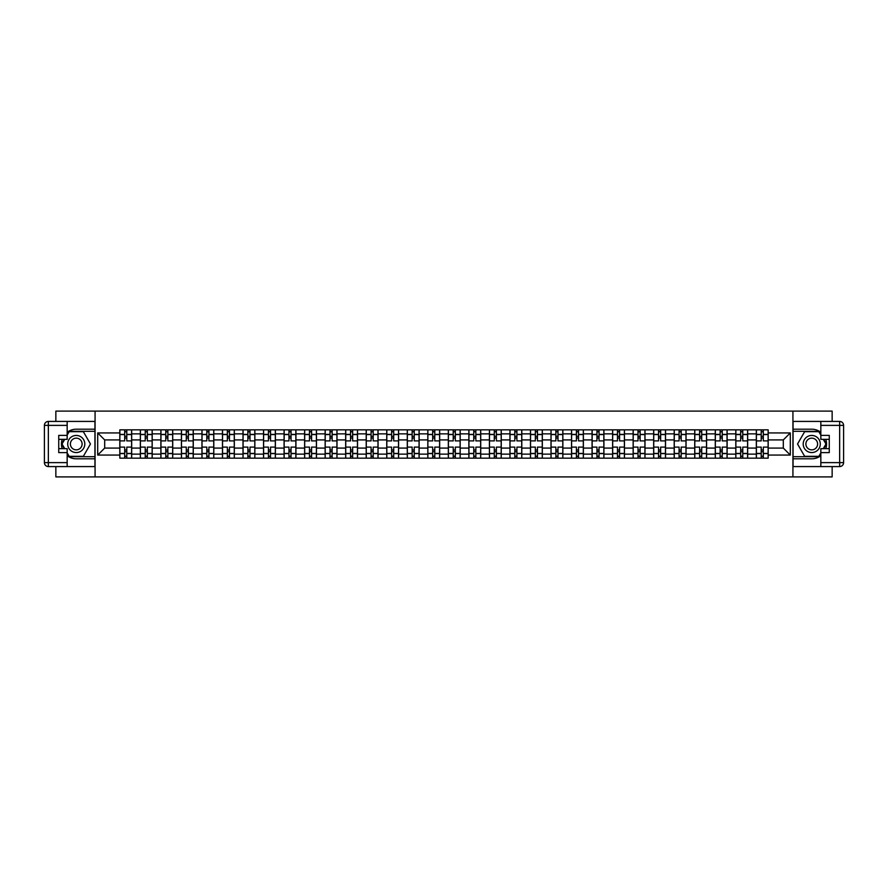 <?xml version="1.0" encoding="UTF-8"?>
<svg xmlns="http://www.w3.org/2000/svg" width="888" height="888" viewBox="0 0 888 888"><rect width="100%" height="100%" fill="white"/><g stroke="black" fill="none" stroke-linecap="round" stroke-linejoin="round"><path stroke-width="1.33" d="M55.855 466.577L55.855 476.9L832.145 476.9L832.145 466.577M832.145 421.423L832.145 411.1L55.855 411.1L55.855 421.423M140.348 458.153L140.348 433.866L131.668 433.866L131.668 458.153M131.668 433.866L131.668 429.848M140.348 433.866L140.348 429.848M152.192 429.848L152.192 458.153M160.883 458.153L160.883 429.848M172.727 429.848L172.727 458.153M181.418 458.153L181.418 429.848M193.262 429.848L193.262 458.153M201.953 458.153L201.953 429.848M213.797 429.848L213.797 458.153M222.477 458.153L222.477 429.848M234.332 429.848L234.332 458.153M243.012 458.153L243.012 429.848M254.856 429.848L254.856 458.153M263.547 458.153L263.547 429.848M275.391 429.848L275.391 458.153M284.082 458.153L284.082 429.848M295.926 429.848L295.926 458.153M304.617 458.153L304.617 429.848M316.461 429.848L316.461 458.153M325.141 458.153L325.141 429.848M336.996 429.848L336.996 458.153M345.676 458.153L345.676 429.848M357.52 429.848L357.52 458.153M366.211 458.153L366.211 429.848M378.055 429.848L378.055 458.153M386.746 458.153L386.746 429.848M398.59 429.848L398.59 458.153M407.281 458.153L407.281 429.848M419.125 429.848L419.125 458.153M427.816 458.153L427.816 429.848M439.66 429.848L439.66 458.153M448.34 458.153L448.34 429.848M460.184 429.848L460.184 458.153M468.875 458.153L468.875 429.848M480.719 429.848L480.719 458.153M489.41 458.153L489.41 429.848M501.254 429.848L501.254 458.153M509.945 458.153L509.945 429.848M521.789 429.848L521.789 458.153M530.48 458.153L530.48 429.848M542.324 429.848L542.324 458.153M551.004 458.153L551.004 429.848M562.859 429.848L562.859 458.153M571.539 458.153L571.539 429.848M583.383 429.848L583.383 458.153M592.074 458.153L592.074 429.848M603.918 429.848L603.918 458.153M612.609 458.153L612.609 429.848M624.453 429.848L624.453 458.153M633.144 458.153L633.144 429.848M644.988 429.848L644.988 458.153M653.668 458.153L653.668 429.848M665.523 429.848L665.523 458.153M674.203 458.153L674.203 429.848M686.047 429.848L686.047 458.153M694.738 458.153L694.738 429.848M706.582 429.848L706.582 458.153M715.273 458.153L715.273 429.848M727.117 429.848L727.117 458.153M735.808 458.153L735.808 429.848M747.652 429.848L747.652 458.153M756.332 458.153L756.332 429.848M756.332 448.085L747.652 448.085M735.808 448.085L727.117 448.085M715.273 448.085L706.582 448.085M694.738 448.085L686.047 448.085M674.203 448.085L665.523 448.085M653.668 448.085L644.988 448.085M633.144 448.085L624.453 448.085M612.609 448.085L603.918 448.085M592.074 448.085L583.383 448.085M571.539 448.085L562.859 448.085M551.004 448.085L542.324 448.085M530.48 448.085L521.789 448.085M509.945 448.085L501.254 448.085M489.41 448.085L480.719 448.085M468.875 448.085L460.184 448.085M448.34 448.085L439.66 448.085M427.816 448.085L419.125 448.085M407.281 448.085L398.59 448.085M386.746 448.085L378.055 448.085M366.211 448.085L357.52 448.085M345.676 448.085L336.996 448.085M325.141 448.085L316.461 448.085M304.617 448.085L295.926 448.085M284.082 448.085L275.391 448.085M263.547 448.085L254.856 448.085M243.012 448.085L234.332 448.085M222.477 448.085L213.797 448.085M201.953 448.085L193.262 448.085M181.418 448.085L172.727 448.085M160.883 448.085L152.192 448.085M140.348 448.085L131.668 448.085M756.332 439.915L747.652 439.915M735.808 439.915L727.117 439.915M715.273 439.915L706.582 439.915M694.738 439.915L686.047 439.915M674.203 439.915L665.523 439.915M653.668 439.915L644.988 439.915M633.144 439.915L624.453 439.915M612.609 439.915L603.918 439.915M592.074 439.915L583.383 439.915M571.539 439.915L562.859 439.915M551.004 439.915L542.324 439.915M530.48 439.915L521.789 439.915M509.945 439.915L501.254 439.915M489.41 439.915L480.719 439.915M468.875 439.915L460.184 439.915M448.34 439.915L439.66 439.915M427.816 439.915L419.125 439.915M407.281 439.915L398.59 439.915M386.746 439.915L378.055 439.915M366.211 439.915L357.52 439.915M345.676 439.915L336.996 439.915M325.141 439.915L316.461 439.915M304.617 439.915L295.926 439.915M284.082 439.915L275.391 439.915M263.547 439.915L254.856 439.915M243.012 439.915L234.332 439.915M222.477 439.915L213.797 439.915M201.953 439.915L193.262 439.915M181.418 439.915L172.727 439.915M160.883 439.915L152.192 439.915M140.348 439.915L131.668 439.915M104.684 448.085L119.813 448.085L119.813 439.915L104.684 439.915L104.684 448.085L97.702 455.056L97.702 432.944L119.813 432.944L119.813 439.915M768.187 439.915L768.187 448.085L783.316 448.085L783.316 439.915L768.187 439.915L768.187 429.848L119.813 429.848L119.813 432.944M768.187 432.944L790.298 432.944L790.298 455.056L768.187 455.056L768.187 448.085M119.813 448.085L119.813 458.153L768.187 458.153L768.187 455.056M119.813 455.056L97.702 455.056M792.929 476.9L792.929 411.1M95.072 476.9L95.072 411.1M126.795 456.177L124.686 456.177M124.686 431.823L126.795 431.823M147.33 456.177L145.221 456.177M145.221 431.823L147.33 431.823M167.865 456.177L165.756 456.177M165.756 431.823L167.865 431.823M188.389 456.177L186.291 456.177M186.291 431.823L188.389 431.823M208.924 456.177L206.815 456.177M206.815 431.823L208.924 431.823M229.459 456.177L227.35 456.177M227.35 431.823L229.459 431.823M249.994 456.177L247.885 456.177M247.885 431.823L249.994 431.823M270.529 456.177L268.42 456.177M268.42 431.823L270.529 431.823M291.053 456.177L288.955 456.177M288.955 431.823L291.053 431.823M311.588 456.177L309.479 456.177M309.479 431.823L311.588 431.823M332.123 456.177L330.014 456.177M330.014 431.823L332.123 431.823M352.658 456.177L350.549 456.177M350.549 431.823L352.658 431.823M373.193 456.177L371.084 456.177M371.084 431.823L373.193 431.823M393.717 456.177L391.619 456.177M391.619 431.823L393.717 431.823M414.252 456.177L412.143 456.177M412.143 431.823L414.252 431.823M434.787 456.177L432.678 456.177M432.678 431.823L434.787 431.823M455.322 456.177L453.213 456.177M453.213 431.823L455.322 431.823M475.857 456.177L473.748 456.177M473.748 431.823L475.857 431.823M496.381 456.177L494.283 456.177M494.283 431.823L496.381 431.823M516.916 456.177L514.807 456.177M514.807 431.823L516.916 431.823M537.451 456.177L535.342 456.177M535.342 431.823L537.451 431.823M557.986 456.177L555.877 456.177M555.877 431.823L557.986 431.823M578.521 456.177L576.412 456.177M576.412 431.823L578.521 431.823M599.045 456.177L596.947 456.177M596.947 431.823L599.045 431.823M619.58 456.177L617.471 456.177M617.471 431.823L619.58 431.823M640.115 456.177L638.006 456.177M638.006 431.823L640.115 431.823M660.65 456.177L658.541 456.177M658.541 431.823L660.65 431.823M681.185 456.177L679.076 456.177M679.076 431.823L681.185 431.823M701.709 456.177L699.611 456.177M699.611 431.823L701.709 431.823M722.244 456.177L720.135 456.177M720.135 431.823L722.244 431.823M742.779 456.177L740.67 456.177M740.67 431.823L742.779 431.823M763.314 456.177L761.205 456.177M761.205 431.823L763.314 431.823M97.702 432.944L104.684 439.915M783.316 448.085L790.298 455.056M783.316 439.915L790.298 432.944M131.602 458.153L131.602 440.903L126.795 440.903L126.795 429.848M124.686 429.848L124.686 440.903L119.88 440.903L119.88 429.848M131.602 440.903L131.602 429.848M119.88 458.153L119.88 447.097L124.686 447.097L124.686 458.153M126.795 458.153L126.795 447.097L131.602 447.097M124.686 438.006L126.795 438.006M119.88 447.097L119.88 440.903M126.795 449.994L124.686 449.994M126.795 456.443L124.686 456.443M124.686 451.703L126.795 451.703M126.795 436.297L124.686 436.297M124.686 431.557L126.795 431.557M67.166 455.699A14.807 14.807 0 0 0 76.257 458.807L94.938 458.807L94.938 466.577L48.352 466.577A3.952 3.952 0 0 1 44.4 462.626L44.4 425.374A3.952 3.952 0 0 1 48.352 421.423L67.166 421.423L67.166 439.327L58.741 439.327M67.166 421.423L94.938 421.423L94.938 429.193L76.257 429.193A14.807 14.807 0 0 0 67.166 432.301M62.204 439.327A14.807 14.807 0 0 0 62.204 448.673M94.938 458.807L94.938 429.193M58.741 448.673L67.166 448.673L67.166 466.577M67.166 435.375L58.741 435.375L58.741 452.625L67.166 452.625M94.938 431.302L68.92 431.302L67.166 434.332M67.166 453.668L68.92 456.698L94.938 456.698M64.28 439.327L61.583 444L64.28 448.673M820.834 432.301A14.807 14.807 0 0 0 811.743 429.193L793.062 429.193L793.062 421.423L839.648 421.423A3.952 3.952 0 0 1 843.6 425.374L843.6 462.626A3.952 3.952 0 0 1 839.648 466.577L820.834 466.577L820.834 448.673L829.259 448.673M820.834 466.577L793.062 466.577L793.062 458.807L811.743 458.807A14.807 14.807 0 0 0 820.834 455.699M825.796 448.673A14.807 14.807 0 0 0 825.796 439.327M793.062 429.193L793.062 458.807M829.259 439.327L820.834 439.327L820.834 421.423M820.834 452.625L829.259 452.625L829.259 435.375L820.834 435.375M793.062 456.698L819.08 456.698L820.834 453.668M820.834 434.332L819.08 431.302L793.062 431.302M823.72 448.673L826.417 444L823.72 439.327M67.699 444A8.558 8.558 0 0 0 76.257 452.558A8.558 8.558 0 0 0 84.804 444A8.558 8.558 0 0 0 76.257 435.442A8.558 8.558 0 0 0 67.699 444M70.396 444A5.861 5.861 0 0 0 76.257 449.861A5.861 5.861 0 0 0 82.107 444A5.861 5.861 0 0 0 76.257 438.139A5.861 5.861 0 0 0 70.396 444M67.166 435.12L69.142 431.69L83.361 431.69L90.465 444L83.361 456.31L69.142 456.31L67.166 452.88M64.735 448.673L62.038 444L64.735 439.327M803.196 444A8.558 8.558 0 0 0 811.743 452.558A8.558 8.558 0 0 0 820.301 444A8.558 8.558 0 0 0 811.743 435.442A8.558 8.558 0 0 0 803.196 444M805.893 444A5.861 5.861 0 0 0 811.743 449.861A5.861 5.861 0 0 0 817.604 444A5.861 5.861 0 0 0 811.743 438.139A5.861 5.861 0 0 0 805.893 444M820.834 452.88L818.858 456.31L804.639 456.31L797.535 444L804.639 431.69L818.858 431.69L820.834 435.12M823.265 439.327L825.962 444L823.265 448.673M152.137 458.153L152.137 440.903L147.33 440.903L147.33 429.848M145.221 429.848L145.221 440.903L140.415 440.903L140.415 429.848M152.137 440.903L152.137 429.848M140.415 458.153L140.415 447.097L145.221 447.097L145.221 458.153M147.33 458.153L147.33 447.097L152.137 447.097M145.221 438.006L147.33 438.006M140.415 447.097L140.415 440.903M147.33 449.994L145.221 449.994M147.33 456.443L145.221 456.443M145.221 451.703L147.33 451.703M147.33 436.297L145.221 436.297M145.221 431.557L147.33 431.557M172.661 458.153L172.661 440.903L167.865 440.903L167.865 429.848M165.756 429.848L165.756 440.903L160.95 440.903L160.95 429.848M172.661 440.903L172.661 429.848M160.95 458.153L160.95 447.097L165.756 447.097L165.756 458.153M167.865 458.153L167.865 447.097L172.661 447.097M165.756 438.006L167.865 438.006M160.95 447.097L160.95 440.903M167.865 449.994L165.756 449.994M167.865 456.443L165.756 456.443M165.756 451.703L167.865 451.703M167.865 436.297L165.756 436.297M165.756 431.557L167.865 431.557M193.196 458.153L193.196 440.903L188.389 440.903L188.389 429.848M186.291 429.848L186.291 440.903L181.485 440.903L181.485 429.848M193.196 440.903L193.196 429.848M181.485 458.153L181.485 447.097L186.291 447.097L186.291 458.153M188.389 458.153L188.389 447.097L193.196 447.097M186.291 438.006L188.389 438.006M181.485 447.097L181.485 440.903M188.389 449.994L186.291 449.994M188.389 456.443L186.291 456.443M186.291 451.703L188.389 451.703M188.389 436.297L186.291 436.297M186.291 431.557L188.389 431.557M213.731 458.153L213.731 440.903L208.924 440.903L208.924 429.848M206.815 429.848L206.815 440.903L202.02 440.903L202.02 429.848M213.731 440.903L213.731 429.848M202.02 458.153L202.02 447.097L206.815 447.097L206.815 458.153M208.924 458.153L208.924 447.097L213.731 447.097M206.815 438.006L208.924 438.006M202.02 447.097L202.02 440.903M208.924 449.994L206.815 449.994M208.924 456.443L206.815 456.443M206.815 451.703L208.924 451.703M208.924 436.297L206.815 436.297M206.815 431.557L208.924 431.557M234.266 458.153L234.266 440.903L229.459 440.903L229.459 429.848M227.35 429.848L227.35 440.903L222.544 440.903L222.544 429.848M234.266 440.903L234.266 429.848M222.544 458.153L222.544 447.097L227.35 447.097L227.35 458.153M229.459 458.153L229.459 447.097L234.266 447.097M227.35 438.006L229.459 438.006M222.544 447.097L222.544 440.903M229.459 449.994L227.35 449.994M229.459 456.443L227.35 456.443M227.35 451.703L229.459 451.703M229.459 436.297L227.35 436.297M227.35 431.557L229.459 431.557M254.801 458.153L254.801 440.903L249.994 440.903L249.994 429.848M247.885 429.848L247.885 440.903L243.079 440.903L243.079 429.848M254.801 440.903L254.801 429.848M243.079 458.153L243.079 447.097L247.885 447.097L247.885 458.153M249.994 458.153L249.994 447.097L254.801 447.097M247.885 438.006L249.994 438.006M243.079 447.097L243.079 440.903M249.994 449.994L247.885 449.994M249.994 456.443L247.885 456.443M247.885 451.703L249.994 451.703M249.994 436.297L247.885 436.297M247.885 431.557L249.994 431.557M275.324 458.153L275.324 440.903L270.529 440.903L270.529 429.848M268.42 429.848L268.42 440.903L263.614 440.903L263.614 429.848M275.324 440.903L275.324 429.848M263.614 458.153L263.614 447.097L268.42 447.097L268.42 458.153M270.529 458.153L270.529 447.097L275.324 447.097M268.42 438.006L270.529 438.006M263.614 447.097L263.614 440.903M270.529 449.994L268.42 449.994M270.529 456.443L268.42 456.443M268.42 451.703L270.529 451.703M270.529 436.297L268.42 436.297M268.42 431.557L270.529 431.557M295.859 458.153L295.859 440.903L291.053 440.903L291.053 429.848M288.955 429.848L288.955 440.903L284.149 440.903L284.149 429.848M295.859 440.903L295.859 429.848M284.149 458.153L284.149 447.097L288.955 447.097L288.955 458.153M291.053 458.153L291.053 447.097L295.859 447.097M288.955 438.006L291.053 438.006M284.149 447.097L284.149 440.903M291.053 449.994L288.955 449.994M291.053 456.443L288.955 456.443M288.955 451.703L291.053 451.703M291.053 436.297L288.955 436.297M288.955 431.557L291.053 431.557M316.394 458.153L316.394 440.903L311.588 440.903L311.588 429.848M309.479 429.848L309.479 440.903L304.684 440.903L304.684 429.848M316.394 440.903L316.394 429.848M304.684 458.153L304.684 447.097L309.479 447.097L309.479 458.153M311.588 458.153L311.588 447.097L316.394 447.097M309.479 438.006L311.588 438.006M304.684 447.097L304.684 440.903M311.588 449.994L309.479 449.994M311.588 456.443L309.479 456.443M309.479 451.703L311.588 451.703M311.588 436.297L309.479 436.297M309.479 431.557L311.588 431.557M336.929 458.153L336.929 440.903L332.123 440.903L332.123 429.848M330.014 429.848L330.014 440.903L325.208 440.903L325.208 429.848M336.929 440.903L336.929 429.848M325.208 458.153L325.208 447.097L330.014 447.097L330.014 458.153M332.123 458.153L332.123 447.097L336.929 447.097M330.014 438.006L332.123 438.006M325.208 447.097L325.208 440.903M332.123 449.994L330.014 449.994M332.123 456.443L330.014 456.443M330.014 451.703L332.123 451.703M332.123 436.297L330.014 436.297M330.014 431.557L332.123 431.557M357.464 458.153L357.464 440.903L352.658 440.903L352.658 429.848M350.549 429.848L350.549 440.903L345.743 440.903L345.743 429.848M357.464 440.903L357.464 429.848M345.743 458.153L345.743 447.097L350.549 447.097L350.549 458.153M352.658 458.153L352.658 447.097L357.464 447.097M350.549 438.006L352.658 438.006M345.743 447.097L345.743 440.903M352.658 449.994L350.549 449.994M352.658 456.443L350.549 456.443M350.549 451.703L352.658 451.703M352.658 436.297L350.549 436.297M350.549 431.557L352.658 431.557M377.988 458.153L377.988 440.903L373.193 440.903L373.193 429.848M371.084 429.848L371.084 440.903L366.278 440.903L366.278 429.848M377.988 440.903L377.988 429.848M366.278 458.153L366.278 447.097L371.084 447.097L371.084 458.153M373.193 458.153L373.193 447.097L377.988 447.097M371.084 438.006L373.193 438.006M366.278 447.097L366.278 440.903M373.193 449.994L371.084 449.994M373.193 456.443L371.084 456.443M371.084 451.703L373.193 451.703M373.193 436.297L371.084 436.297M371.084 431.557L373.193 431.557M398.523 458.153L398.523 440.903L393.717 440.903L393.717 429.848M391.619 429.848L391.619 440.903L386.813 440.903L386.813 429.848M398.523 440.903L398.523 429.848M386.813 458.153L386.813 447.097L391.619 447.097L391.619 458.153M393.717 458.153L393.717 447.097L398.523 447.097M391.619 438.006L393.717 438.006M386.813 447.097L386.813 440.903M393.717 449.994L391.619 449.994M393.717 456.443L391.619 456.443M391.619 451.703L393.717 451.703M393.717 436.297L391.619 436.297M391.619 431.557L393.717 431.557M419.058 458.153L419.058 440.903L414.252 440.903L414.252 429.848M412.143 429.848L412.143 440.903L407.348 440.903L407.348 429.848M419.058 440.903L419.058 429.848M407.348 458.153L407.348 447.097L412.143 447.097L412.143 458.153M414.252 458.153L414.252 447.097L419.058 447.097M412.143 438.006L414.252 438.006M407.348 447.097L407.348 440.903M414.252 449.994L412.143 449.994M414.252 456.443L412.143 456.443M412.143 451.703L414.252 451.703M414.252 436.297L412.143 436.297M412.143 431.557L414.252 431.557M439.593 458.153L439.593 440.903L434.787 440.903L434.787 429.848M432.678 429.848L432.678 440.903L427.872 440.903L427.872 429.848M439.593 440.903L439.593 429.848M427.872 458.153L427.872 447.097L432.678 447.097L432.678 458.153M434.787 458.153L434.787 447.097L439.593 447.097M432.678 438.006L434.787 438.006M427.872 447.097L427.872 440.903M434.787 449.994L432.678 449.994M434.787 456.443L432.678 456.443M432.678 451.703L434.787 451.703M434.787 436.297L432.678 436.297M432.678 431.557L434.787 431.557M460.128 458.153L460.128 440.903L455.322 440.903L455.322 429.848M453.213 429.848L453.213 440.903L448.407 440.903L448.407 429.848M460.128 440.903L460.128 429.848M448.407 458.153L448.407 447.097L453.213 447.097L453.213 458.153M455.322 458.153L455.322 447.097L460.128 447.097M453.213 438.006L455.322 438.006M448.407 447.097L448.407 440.903M455.322 449.994L453.213 449.994M455.322 456.443L453.213 456.443M453.213 451.703L455.322 451.703M455.322 436.297L453.213 436.297M453.213 431.557L455.322 431.557M480.652 458.153L480.652 440.903L475.857 440.903L475.857 429.848M473.748 429.848L473.748 440.903L468.942 440.903L468.942 429.848M480.652 440.903L480.652 429.848M468.942 458.153L468.942 447.097L473.748 447.097L473.748 458.153M475.857 458.153L475.857 447.097L480.652 447.097M473.748 438.006L475.857 438.006M468.942 447.097L468.942 440.903M475.857 449.994L473.748 449.994M475.857 456.443L473.748 456.443M473.748 451.703L475.857 451.703M475.857 436.297L473.748 436.297M473.748 431.557L475.857 431.557M501.187 458.153L501.187 440.903L496.381 440.903L496.381 429.848M494.283 429.848L494.283 440.903L489.477 440.903L489.477 429.848M501.187 440.903L501.187 429.848M489.477 458.153L489.477 447.097L494.283 447.097L494.283 458.153M496.381 458.153L496.381 447.097L501.187 447.097M494.283 438.006L496.381 438.006M489.477 447.097L489.477 440.903M496.381 449.994L494.283 449.994M496.381 456.443L494.283 456.443M494.283 451.703L496.381 451.703M496.381 436.297L494.283 436.297M494.283 431.557L496.381 431.557M521.722 458.153L521.722 440.903L516.916 440.903L516.916 429.848M514.807 429.848L514.807 440.903L510.012 440.903L510.012 429.848M521.722 440.903L521.722 429.848M510.012 458.153L510.012 447.097L514.807 447.097L514.807 458.153M516.916 458.153L516.916 447.097L521.722 447.097M514.807 438.006L516.916 438.006M510.012 447.097L510.012 440.903M516.916 449.994L514.807 449.994M516.916 456.443L514.807 456.443M514.807 451.703L516.916 451.703M516.916 436.297L514.807 436.297M514.807 431.557L516.916 431.557M542.257 458.153L542.257 440.903L537.451 440.903L537.451 429.848M535.342 429.848L535.342 440.903L530.536 440.903L530.536 429.848M542.257 440.903L542.257 429.848M530.536 458.153L530.536 447.097L535.342 447.097L535.342 458.153M537.451 458.153L537.451 447.097L542.257 447.097M535.342 438.006L537.451 438.006M530.536 447.097L530.536 440.903M537.451 449.994L535.342 449.994M537.451 456.443L535.342 456.443M535.342 451.703L537.451 451.703M537.451 436.297L535.342 436.297M535.342 431.557L537.451 431.557M562.792 458.153L562.792 440.903L557.986 440.903L557.986 429.848M555.877 429.848L555.877 440.903L551.071 440.903L551.071 429.848M562.792 440.903L562.792 429.848M551.071 458.153L551.071 447.097L555.877 447.097L555.877 458.153M557.986 458.153L557.986 447.097L562.792 447.097M555.877 438.006L557.986 438.006M551.071 447.097L551.071 440.903M557.986 449.994L555.877 449.994M557.986 456.443L555.877 456.443M555.877 451.703L557.986 451.703M557.986 436.297L555.877 436.297M555.877 431.557L557.986 431.557M583.316 458.153L583.316 440.903L578.521 440.903L578.521 429.848M576.412 429.848L576.412 440.903L571.606 440.903L571.606 429.848M583.316 440.903L583.316 429.848M571.606 458.153L571.606 447.097L576.412 447.097L576.412 458.153M578.521 458.153L578.521 447.097L583.316 447.097M576.412 438.006L578.521 438.006M571.606 447.097L571.606 440.903M578.521 449.994L576.412 449.994M578.521 456.443L576.412 456.443M576.412 451.703L578.521 451.703M578.521 436.297L576.412 436.297M576.412 431.557L578.521 431.557M603.851 458.153L603.851 440.903L599.045 440.903L599.045 429.848M596.947 429.848L596.947 440.903L592.141 440.903L592.141 429.848M603.851 440.903L603.851 429.848M592.141 458.153L592.141 447.097L596.947 447.097L596.947 458.153M599.045 458.153L599.045 447.097L603.851 447.097M596.947 438.006L599.045 438.006M592.141 447.097L592.141 440.903M599.045 449.994L596.947 449.994M599.045 456.443L596.947 456.443M596.947 451.703L599.045 451.703M599.045 436.297L596.947 436.297M596.947 431.557L599.045 431.557M624.386 458.153L624.386 440.903L619.58 440.903L619.58 429.848M617.471 429.848L617.471 440.903L612.676 440.903L612.676 429.848M624.386 440.903L624.386 429.848M612.676 458.153L612.676 447.097L617.471 447.097L617.471 458.153M619.58 458.153L619.58 447.097L624.386 447.097M617.471 438.006L619.58 438.006M612.676 447.097L612.676 440.903M619.58 449.994L617.471 449.994M619.58 456.443L617.471 456.443M617.471 451.703L619.58 451.703M619.58 436.297L617.471 436.297M617.471 431.557L619.58 431.557M644.921 458.153L644.921 440.903L640.115 440.903L640.115 429.848M638.006 429.848L638.006 440.903L633.2 440.903L633.2 429.848M644.921 440.903L644.921 429.848M633.2 458.153L633.2 447.097L638.006 447.097L638.006 458.153M640.115 458.153L640.115 447.097L644.921 447.097M638.006 438.006L640.115 438.006M633.2 447.097L633.2 440.903M640.115 449.994L638.006 449.994M640.115 456.443L638.006 456.443M638.006 451.703L640.115 451.703M640.115 436.297L638.006 436.297M638.006 431.557L640.115 431.557M665.456 458.153L665.456 440.903L660.65 440.903L660.65 429.848M658.541 429.848L658.541 440.903L653.735 440.903L653.735 429.848M665.456 440.903L665.456 429.848M653.735 458.153L653.735 447.097L658.541 447.097L658.541 458.153M660.65 458.153L660.65 447.097L665.456 447.097M658.541 438.006L660.65 438.006M653.735 447.097L653.735 440.903M660.65 449.994L658.541 449.994M660.65 456.443L658.541 456.443M658.541 451.703L660.65 451.703M660.65 436.297L658.541 436.297M658.541 431.557L660.65 431.557M685.98 458.153L685.98 440.903L681.185 440.903L681.185 429.848M679.076 429.848L679.076 440.903L674.27 440.903L674.27 429.848M685.98 440.903L685.98 429.848M674.27 458.153L674.27 447.097L679.076 447.097L679.076 458.153M681.185 458.153L681.185 447.097L685.98 447.097M679.076 438.006L681.185 438.006M674.27 447.097L674.27 440.903M681.185 449.994L679.076 449.994M681.185 456.443L679.076 456.443M679.076 451.703L681.185 451.703M681.185 436.297L679.076 436.297M679.076 431.557L681.185 431.557M706.515 458.153L706.515 440.903L701.709 440.903L701.709 429.848M699.611 429.848L699.611 440.903L694.805 440.903L694.805 429.848M706.515 440.903L706.515 429.848M694.805 458.153L694.805 447.097L699.611 447.097L699.611 458.153M701.709 458.153L701.709 447.097L706.515 447.097M699.611 438.006L701.709 438.006M694.805 447.097L694.805 440.903M701.709 449.994L699.611 449.994M701.709 456.443L699.611 456.443M699.611 451.703L701.709 451.703M701.709 436.297L699.611 436.297M699.611 431.557L701.709 431.557M727.05 458.153L727.05 440.903L722.244 440.903L722.244 429.848M720.135 429.848L720.135 440.903L715.34 440.903L715.34 429.848M727.05 440.903L727.05 429.848M715.34 458.153L715.34 447.097L720.135 447.097L720.135 458.153M722.244 458.153L722.244 447.097L727.05 447.097M720.135 438.006L722.244 438.006M715.34 447.097L715.34 440.903M722.244 449.994L720.135 449.994M722.244 456.443L720.135 456.443M720.135 451.703L722.244 451.703M722.244 436.297L720.135 436.297M720.135 431.557L722.244 431.557M747.585 458.153L747.585 440.903L742.779 440.903L742.779 429.848M740.67 429.848L740.67 440.903L735.863 440.903L735.863 429.848M747.585 440.903L747.585 429.848M735.863 458.153L735.863 447.097L740.67 447.097L740.67 458.153M742.779 458.153L742.779 447.097L747.585 447.097M740.67 438.006L742.779 438.006M735.863 447.097L735.863 440.903M742.779 449.994L740.67 449.994M742.779 456.443L740.67 456.443M740.67 451.703L742.779 451.703M742.779 436.297L740.67 436.297M740.67 431.557L742.779 431.557M768.12 458.153L768.12 440.903L763.314 440.903L763.314 429.848M761.205 429.848L761.205 440.903L756.398 440.903L756.398 429.848M768.12 440.903L768.12 429.848M756.398 458.153L756.398 447.097L761.205 447.097L761.205 458.153M763.314 458.153L763.314 447.097L768.12 447.097M761.205 438.006L763.314 438.006M756.398 447.097L756.398 440.903M763.314 449.994L761.205 449.994M763.314 456.443L761.205 456.443M761.205 451.703L763.314 451.703M763.314 436.297L761.205 436.297M761.205 431.557L763.314 431.557M735.808 433.866L727.117 433.866M715.273 433.866L706.582 433.866M694.738 433.866L686.047 433.866M674.203 433.866L665.523 433.866M653.668 433.866L644.988 433.866M633.144 433.866L624.453 433.866M612.609 433.866L603.918 433.866M592.074 433.866L583.383 433.866M571.539 433.866L562.859 433.866M551.004 433.866L542.324 433.866M530.48 433.866L521.789 433.866M509.945 433.866L501.254 433.866M489.41 433.866L480.719 433.866M468.875 433.866L460.184 433.866M448.34 433.866L439.66 433.866M427.816 433.866L419.125 433.866M407.281 433.866L398.59 433.866M386.746 433.866L378.055 433.866M366.211 433.866L357.52 433.866M345.676 433.866L336.996 433.866M325.141 433.866L316.461 433.866M304.617 433.866L295.926 433.866M284.082 433.866L275.391 433.866M263.547 433.866L254.856 433.866M243.012 433.866L234.332 433.866M222.477 433.866L213.797 433.866M201.953 433.866L193.262 433.866M181.418 433.866L172.727 433.866M160.883 433.866L152.192 433.866M756.332 433.866L747.652 433.866M735.808 454.134L727.117 454.134M715.273 454.134L706.582 454.134M694.738 454.134L686.047 454.134M674.203 454.134L665.523 454.134M653.668 454.134L644.988 454.134M633.144 454.134L624.453 454.134M612.609 454.134L603.918 454.134M592.074 454.134L583.383 454.134M571.539 454.134L562.859 454.134M551.004 454.134L542.324 454.134M530.48 454.134L521.789 454.134M509.945 454.134L501.254 454.134M489.41 454.134L480.719 454.134M468.875 454.134L460.184 454.134M448.34 454.134L439.66 454.134M427.816 454.134L419.125 454.134M407.281 454.134L398.59 454.134M386.746 454.134L378.055 454.134M366.211 454.134L357.52 454.134M345.676 454.134L336.996 454.134M325.141 454.134L316.461 454.134M304.617 454.134L295.926 454.134M284.082 454.134L275.391 454.134M263.547 454.134L254.856 454.134M243.012 454.134L234.332 454.134M222.477 454.134L213.797 454.134M201.953 454.134L193.262 454.134M181.418 454.134L172.727 454.134M160.883 454.134L152.192 454.134M140.348 454.134L131.668 454.134M756.332 454.134L747.652 454.134M131.602 434.387L126.795 434.387M124.686 434.387L119.88 434.387M124.686 434.565L119.88 434.565M124.686 453.435L119.88 453.435M124.686 453.613L119.88 453.613M131.602 453.613L126.795 453.613M131.602 434.565L126.795 434.565M131.602 453.435L126.795 453.435M67.166 425.374L48.352 425.374L48.352 462.626L67.166 462.626M44.4 425.374L48.352 425.374L48.352 421.423M48.352 466.577L48.352 462.626L44.4 462.626M820.834 462.626L839.648 462.626L839.648 425.374L820.834 425.374M843.6 462.626L839.648 462.626L839.648 466.577M839.648 421.423L839.648 425.374L843.6 425.374M152.137 434.387L147.33 434.387M145.221 434.387L140.415 434.387M145.221 434.565L140.415 434.565M145.221 453.435L140.415 453.435M145.221 453.613L140.415 453.613M152.137 453.613L147.33 453.613M152.137 434.565L147.33 434.565M152.137 453.435L147.33 453.435M172.661 434.387L167.865 434.387M165.756 434.387L160.95 434.387M165.756 434.565L160.95 434.565M165.756 453.435L160.95 453.435M165.756 453.613L160.95 453.613M172.661 453.613L167.865 453.613M172.661 434.565L167.865 434.565M172.661 453.435L167.865 453.435M193.196 434.387L188.389 434.387M186.291 434.387L181.485 434.387M186.291 434.565L181.485 434.565M186.291 453.435L181.485 453.435M186.291 453.613L181.485 453.613M193.196 453.613L188.389 453.613M193.196 434.565L188.389 434.565M193.196 453.435L188.389 453.435M213.731 434.387L208.924 434.387M206.815 434.387L202.02 434.387M206.815 434.565L202.02 434.565M206.815 453.435L202.02 453.435M206.815 453.613L202.02 453.613M213.731 453.613L208.924 453.613M213.731 434.565L208.924 434.565M213.731 453.435L208.924 453.435M234.266 434.387L229.459 434.387M227.35 434.387L222.544 434.387M227.35 434.565L222.544 434.565M227.35 453.435L222.544 453.435M227.35 453.613L222.544 453.613M234.266 453.613L229.459 453.613M234.266 434.565L229.459 434.565M234.266 453.435L229.459 453.435M254.801 434.387L249.994 434.387M247.885 434.387L243.079 434.387M247.885 434.565L243.079 434.565M247.885 453.435L243.079 453.435M247.885 453.613L243.079 453.613M254.801 453.613L249.994 453.613M254.801 434.565L249.994 434.565M254.801 453.435L249.994 453.435M275.324 434.387L270.529 434.387M268.42 434.387L263.614 434.387M268.42 434.565L263.614 434.565M268.42 453.435L263.614 453.435M268.42 453.613L263.614 453.613M275.324 453.613L270.529 453.613M275.324 434.565L270.529 434.565M275.324 453.435L270.529 453.435M295.859 434.387L291.053 434.387M288.955 434.387L284.149 434.387M288.955 434.565L284.149 434.565M288.955 453.435L284.149 453.435M288.955 453.613L284.149 453.613M295.859 453.613L291.053 453.613M295.859 434.565L291.053 434.565M295.859 453.435L291.053 453.435M316.394 434.387L311.588 434.387M309.479 434.387L304.684 434.387M309.479 434.565L304.684 434.565M309.479 453.435L304.684 453.435M309.479 453.613L304.684 453.613M316.394 453.613L311.588 453.613M316.394 434.565L311.588 434.565M316.394 453.435L311.588 453.435M336.929 434.387L332.123 434.387M330.014 434.387L325.208 434.387M330.014 434.565L325.208 434.565M330.014 453.435L325.208 453.435M330.014 453.613L325.208 453.613M336.929 453.613L332.123 453.613M336.929 434.565L332.123 434.565M336.929 453.435L332.123 453.435M357.464 434.387L352.658 434.387M350.549 434.387L345.743 434.387M350.549 434.565L345.743 434.565M350.549 453.435L345.743 453.435M350.549 453.613L345.743 453.613M357.464 453.613L352.658 453.613M357.464 434.565L352.658 434.565M357.464 453.435L352.658 453.435M377.988 434.387L373.193 434.387M371.084 434.387L366.278 434.387M371.084 434.565L366.278 434.565M371.084 453.435L366.278 453.435M371.084 453.613L366.278 453.613M377.988 453.613L373.193 453.613M377.988 434.565L373.193 434.565M377.988 453.435L373.193 453.435M398.523 434.387L393.717 434.387M391.619 434.387L386.813 434.387M391.619 434.565L386.813 434.565M391.619 453.435L386.813 453.435M391.619 453.613L386.813 453.613M398.523 453.613L393.717 453.613M398.523 434.565L393.717 434.565M398.523 453.435L393.717 453.435M419.058 434.387L414.252 434.387M412.143 434.387L407.348 434.387M412.143 434.565L407.348 434.565M412.143 453.435L407.348 453.435M412.143 453.613L407.348 453.613M419.058 453.613L414.252 453.613M419.058 434.565L414.252 434.565M419.058 453.435L414.252 453.435M439.593 434.387L434.787 434.387M432.678 434.387L427.872 434.387M432.678 434.565L427.872 434.565M432.678 453.435L427.872 453.435M432.678 453.613L427.872 453.613M439.593 453.613L434.787 453.613M439.593 434.565L434.787 434.565M439.593 453.435L434.787 453.435M460.128 434.387L455.322 434.387M453.213 434.387L448.407 434.387M453.213 434.565L448.407 434.565M453.213 453.435L448.407 453.435M453.213 453.613L448.407 453.613M460.128 453.613L455.322 453.613M460.128 434.565L455.322 434.565M460.128 453.435L455.322 453.435M480.652 434.387L475.857 434.387M473.748 434.387L468.942 434.387M473.748 434.565L468.942 434.565M473.748 453.435L468.942 453.435M473.748 453.613L468.942 453.613M480.652 453.613L475.857 453.613M480.652 434.565L475.857 434.565M480.652 453.435L475.857 453.435M501.187 434.387L496.381 434.387M494.283 434.387L489.477 434.387M494.283 434.565L489.477 434.565M494.283 453.435L489.477 453.435M494.283 453.613L489.477 453.613M501.187 453.613L496.381 453.613M501.187 434.565L496.381 434.565M501.187 453.435L496.381 453.435M521.722 434.387L516.916 434.387M514.807 434.387L510.012 434.387M514.807 434.565L510.012 434.565M514.807 453.435L510.012 453.435M514.807 453.613L510.012 453.613M521.722 453.613L516.916 453.613M521.722 434.565L516.916 434.565M521.722 453.435L516.916 453.435M542.257 434.387L537.451 434.387M535.342 434.387L530.536 434.387M535.342 434.565L530.536 434.565M535.342 453.435L530.536 453.435M535.342 453.613L530.536 453.613M542.257 453.613L537.451 453.613M542.257 434.565L537.451 434.565M542.257 453.435L537.451 453.435M562.792 434.387L557.986 434.387M555.877 434.387L551.071 434.387M555.877 434.565L551.071 434.565M555.877 453.435L551.071 453.435M555.877 453.613L551.071 453.613M562.792 453.613L557.986 453.613M562.792 434.565L557.986 434.565M562.792 453.435L557.986 453.435M583.316 434.387L578.521 434.387M576.412 434.387L571.606 434.387M576.412 434.565L571.606 434.565M576.412 453.435L571.606 453.435M576.412 453.613L571.606 453.613M583.316 453.613L578.521 453.613M583.316 434.565L578.521 434.565M583.316 453.435L578.521 453.435M603.851 434.387L599.045 434.387M596.947 434.387L592.141 434.387M596.947 434.565L592.141 434.565M596.947 453.435L592.141 453.435M596.947 453.613L592.141 453.613M603.851 453.613L599.045 453.613M603.851 434.565L599.045 434.565M603.851 453.435L599.045 453.435M624.386 434.387L619.58 434.387M617.471 434.387L612.676 434.387M617.471 434.565L612.676 434.565M617.471 453.435L612.676 453.435M617.471 453.613L612.676 453.613M624.386 453.613L619.58 453.613M624.386 434.565L619.58 434.565M624.386 453.435L619.58 453.435M644.921 434.387L640.115 434.387M638.006 434.387L633.2 434.387M638.006 434.565L633.2 434.565M638.006 453.435L633.2 453.435M638.006 453.613L633.2 453.613M644.921 453.613L640.115 453.613M644.921 434.565L640.115 434.565M644.921 453.435L640.115 453.435M665.456 434.387L660.65 434.387M658.541 434.387L653.735 434.387M658.541 434.565L653.735 434.565M658.541 453.435L653.735 453.435M658.541 453.613L653.735 453.613M665.456 453.613L660.65 453.613M665.456 434.565L660.65 434.565M665.456 453.435L660.65 453.435M685.98 434.387L681.185 434.387M679.076 434.387L674.27 434.387M679.076 434.565L674.27 434.565M679.076 453.435L674.27 453.435M679.076 453.613L674.27 453.613M685.98 453.613L681.185 453.613M685.98 434.565L681.185 434.565M685.98 453.435L681.185 453.435M706.515 434.387L701.709 434.387M699.611 434.387L694.805 434.387M699.611 434.565L694.805 434.565M699.611 453.435L694.805 453.435M699.611 453.613L694.805 453.613M706.515 453.613L701.709 453.613M706.515 434.565L701.709 434.565M706.515 453.435L701.709 453.435M727.05 434.387L722.244 434.387M720.135 434.387L715.34 434.387M720.135 434.565L715.34 434.565M720.135 453.435L715.34 453.435M720.135 453.613L715.34 453.613M727.05 453.613L722.244 453.613M727.05 434.565L722.244 434.565M727.05 453.435L722.244 453.435M747.585 434.387L742.779 434.387M740.67 434.387L735.863 434.387M740.67 434.565L735.863 434.565M740.67 453.435L735.863 453.435M740.67 453.613L735.863 453.613M747.585 453.613L742.779 453.613M747.585 434.565L742.779 434.565M747.585 453.435L742.779 453.435M768.12 434.387L763.314 434.387M761.205 434.387L756.398 434.387M761.205 434.565L756.398 434.565M761.205 453.435L756.398 453.435M761.205 453.613L756.398 453.613M768.12 453.613L763.314 453.613M768.12 434.565L763.314 434.565M768.12 453.435L763.314 453.435"/></g></svg>
